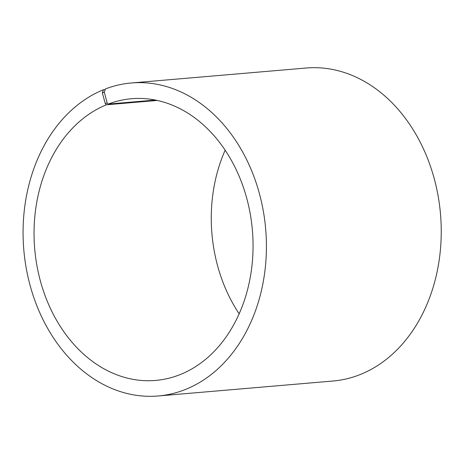 <?xml version="1.0" encoding="UTF-8"?>
<svg xmlns="http://www.w3.org/2000/svg" width="464" height="464" viewBox="0 0 464 464"><rect width="100%" height="100%" fill="white"/><g stroke="black" fill="none" stroke-linecap="round" stroke-linejoin="round"><path stroke-width="0.7" d="M105.253 89.564L103.489 89.714A157.076 121.377 85.1 0 0 26.222 268.151A157.076 121.377 85.1 0 0 158.131 395.983A157.076 121.377 85.1 0 0 265.681 229.135A157.076 121.377 85.1 0 0 131.353 82.975A157.076 121.377 85.1 0 0 105.496 88.926L104.296 92.104L107.12 102.944L108.228 104.081L155.341 100.05M108.228 104.081A141.369 109.237 85.1 0 1 131.498 98.728A141.369 109.237 85.1 0 1 252.393 230.272A141.369 109.237 85.1 0 1 155.602 380.434A141.369 109.237 85.1 0 1 36.882 265.385A141.369 109.237 85.1 0 1 106.424 104.794L157.244 100.444M239.157 313.797A141.369 109.237 85.1 0 1 225.162 150.203M131.353 82.975L306.188 68.017A157.076 121.377 85.1 0 1 440.51 214.177A157.076 121.377 85.1 0 1 332.966 381.025L158.131 395.983M104.296 92.104L102.329 92.881L105.299 103.663L106.424 104.794M103.489 89.714L102.329 92.881M107.12 102.944L105.299 103.663"/></g></svg>
